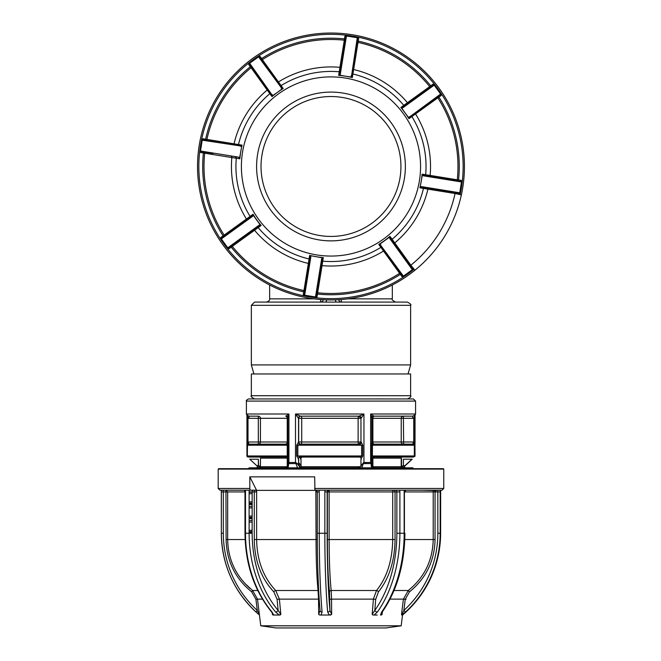 <?xml version="1.0" encoding="UTF-8"?>
<svg xmlns="http://www.w3.org/2000/svg" width="661" height="661" viewBox="0 0 661 661"><rect width="100%" height="100%" fill="white"/><g stroke="black" fill="none" stroke-linecap="round" stroke-linejoin="round"><path stroke-width="0.99" d="M341.216 299.532A3.231 0.537 -90 0 0 341.745 302.085A3.231 3.231 0 0 1 338.63 299.706A3.231 3.231 0 0 0 341.745 302.085L407.391 302.085C410.473 303.763 411.555 304.845 410.621 305.308L251.345 305.308L251.345 364.93L410.621 364.93L410.621 305.308M410.621 395.708L410.621 373.969L251.345 373.969L251.345 395.708L410.621 395.708C411.522 396.418 410.448 397.492 407.391 398.938M341.745 302.085L320.221 302.085A3.231 0.537 90 0 0 320.742 299.532M251.345 305.308L254.576 302.085L320.221 302.085A3.231 3.231 0 0 0 323.336 299.706M342.241 52.963L341.621 56.796M342.671 56.747L343.266 53.07M355.337 59.003L355.957 55.177M454.297 193.384L454.727 193.45M199.234 145.246A133.448 133.448 0 0 0 414.918 270.225A133.448 133.448 0 0 0 461.37 194.879L460.114 194.607A132.159 132.159 0 0 0 352.007 36.008A132.159 132.159 0 0 0 264.722 280.826A132.159 132.159 0 0 0 414.108 269.225L414.918 270.225A133.448 133.448 0 0 1 199.234 145.246A133.448 133.448 0 0 1 352.214 34.736A133.448 133.448 0 0 1 461.37 194.879A133.448 133.448 0 0 0 462.725 187.716M434.194 85.145L402.913 107.743L401.756 108.098L400.839 107.487A91.441 91.441 0 0 1 405.102 112.94L408.647 117.641L440.623 94.044L440.887 94.416L434.194 85.145A0.43 0.43 0 0 0 433.591 85.054L432.963 84.178L434.194 85.145A0.43 0.43 0 0 0 433.913 84.972A0.43 0.43 0 0 1 434.194 85.145L433.93 84.782M249.651 63.266L272.596 95.713L273.233 95.589A91.441 91.441 0 0 1 277.438 92.366L282.14 88.822L258.542 56.838L258.914 56.573L249.651 63.266A0.43 0.43 0 0 0 249.552 63.869L248.676 64.497L249.651 63.266A0.43 0.43 0 0 0 249.478 63.547A0.43 0.43 0 0 1 249.651 63.266L249.28 63.53M419.429 180.734A89.582 89.582 0 0 1 316.726 254.923A89.582 89.582 0 0 1 242.537 152.228A89.582 89.582 0 0 1 345.232 78.039A89.582 89.582 0 0 1 419.429 180.734M241.43 146.684L241.529 146.106L202.233 140.173L202.307 139.727L200.415 151.46L200.49 151.014L238.588 157.153L239.869 158.805A91.441 91.441 0 0 1 240.711 151.931L241.703 146.734A91.441 91.441 0 0 1 242.066 145.147L240.67 145.932L237.274 145.387A1.074 1.066 -80.8 0 0 238.489 144.569L242.066 145.147M252.618 216.321L221.336 238.918L221.071 238.555L227.764 247.817L259.046 225.219L260.211 224.864L261.12 225.475A91.441 91.441 0 0 1 253.023 214.271L253.32 215.329L252.618 216.321L253.13 214.495M323.047 257.608L323.303 257.6A91.441 91.441 0 0 1 309.645 255.394L310.81 257.129L304.671 295.227L315.512 296.979A0.43 0.43 0 0 0 315.999 296.624L317.065 296.789L315.512 296.979A0.43 0.43 0 0 0 315.999 296.624L322.122 258.674L321.651 258.881L323.047 257.608L322.122 258.674L317.974 284.379M389.717 238.414L389.37 237.249L379.827 244.149L403.417 276.124L403.053 276.389L412.679 269.432L412.315 269.696L389.717 238.414L389.982 236.341A91.441 91.441 0 0 1 388.726 237.373A91.441 91.441 0 0 1 378.77 244.438L380.513 245.157M423.519 175.405L461.122 181.461A0.43 0.43 0 0 1 461.477 181.957L461.552 181.511L461.477 181.957L423.379 175.818L422.098 174.165A91.441 91.441 0 0 1 420.264 186.237A91.441 91.441 0 0 1 419.892 187.815L421.627 186.65L459.734 192.789L461.477 181.957A0.43 0.43 0 0 0 461.122 181.461L458.379 181.023M257.542 154.649A74.387 74.387 0 0 0 319.147 239.918A74.387 74.387 0 0 0 404.416 178.321A74.387 74.387 0 0 0 342.819 93.044A74.387 74.387 0 0 0 257.542 154.649M400.045 177.611A69.95 69.95 0 0 0 342.109 97.423A69.95 69.95 0 0 0 261.921 155.352A69.95 69.95 0 0 0 319.85 235.539A69.95 69.95 0 0 0 400.045 177.611M459.659 193.235L459.065 194.21L456.33 193.772L456.288 192.673A1.074 1.074 0 0 0 455.065 193.508L460.114 194.607M410.473 265.871A1.074 1.074 0 0 0 410.663 266.672A1.074 1.074 0 0 1 410.861 265.201L411.671 266.209L410.861 265.201A126.986 126.986 0 0 0 455.065 193.508L427.915 189.145A99.547 99.547 0 0 1 394.766 242.909L410.861 265.201A126.986 126.986 0 0 0 455.065 193.508L456.321 193.78A128.284 128.284 0 0 0 456.33 193.772M432.963 84.178L429.708 86.608A126.986 126.986 0 0 0 358.006 42.403L353.643 69.545A99.547 99.547 0 0 1 407.407 102.695L429.708 86.608A126.986 126.986 0 0 0 358.006 42.403A1.074 1.074 0 0 1 357.171 41.18L358.27 41.139A128.284 128.284 0 0 1 430.716 85.806L431.344 86.674L423.544 92.309M272.596 95.713L272.258 96.299L273.233 95.589A91.441 91.441 0 0 0 271.985 96.622L269.862 93.68A95.06 95.06 0 0 0 238.489 144.569L234.044 143.817A99.547 99.547 0 0 1 267.193 90.053L269.862 93.68A1.074 1.066 -35.8 0 0 270.043 92.234L270.894 93.408M267.672 88.946A1.074 0.62 144.2 0 1 267.193 90.053L251.106 67.761A126.986 126.986 0 0 0 206.901 139.463A1.074 1.074 0 0 1 205.678 140.289L205.637 139.198A128.284 128.284 0 0 1 250.304 66.744L251.172 66.117L256.815 73.916M272.249 94.548L272.059 95.027L249.552 63.869M202.307 139.727L202.894 138.752L202.729 139.818A0.43 0.43 0 0 0 202.233 140.173A0.43 0.43 0 0 1 202.729 139.818L240.67 145.932L240.331 146.312M213.082 153.476L200.845 151.501A0.43 0.43 0 0 1 200.49 151.014A0.43 0.43 0 0 0 200.845 151.501L200.671 152.567L200.415 151.46M221.071 238.555L220.807 237.448L224.137 235.109A1.074 1.074 0 0 1 223.856 236.564L223.054 235.82A128.284 128.284 0 0 1 203.406 153.005L203.795 151.98A1.074 1.074 0 0 1 204.695 153.154A126.986 126.986 0 0 0 224.137 235.109L253.023 214.271M260.938 225.31L259.525 225.401L228.367 247.916A0.43 0.43 0 0 1 227.764 247.817A0.43 0.43 0 0 0 228.367 247.916L228.995 248.784L228.028 248.181M306.291 282.495L304.754 291.997L303.696 291.832A128.284 128.284 0 0 1 231.251 247.164L230.788 246.165A1.074 1.074 0 0 1 232.259 246.355A126.986 126.986 0 0 0 303.961 290.567L309.645 255.394M259.046 225.219L259.525 225.401L238.423 240.654M260.211 224.864L253.32 215.329M304.795 291.79A1.074 1.074 0 0 0 303.961 290.567L303.25 294.566L304.316 294.74L310.43 256.79M309.241 264.193A1.074 0.62 9.2 0 0 308.315 263.417A99.547 99.547 0 0 1 254.551 230.268L228.995 248.784M253.452 229.797A1.074 0.62 54.2 0 1 254.551 230.268L258.187 227.607A95.06 95.06 0 0 0 309.067 258.98A1.074 1.066 -170.8 0 1 309.885 260.186M310.373 257.137L310.116 258.732M322.221 257.807L310.034 255.567L310.81 257.129M399.128 270.919L401.194 273.778L400.318 274.406A128.284 128.284 0 0 1 317.503 294.054L316.445 293.881M390.717 259.286L384.694 250.949A1.074 0.62 -35.8 0 0 383.496 251.048A99.547 99.547 0 0 1 322.047 265.631L317.652 292.773A126.986 126.986 0 0 0 399.616 273.332A1.074 1.074 0 0 1 401.062 273.604A1.074 1.074 0 0 0 399.616 273.332L378.77 244.438M317.065 296.789L317.652 292.773A1.074 1.074 0 0 0 316.479 293.666M320.924 266.077A1.074 0.62 9.2 0 1 322.047 265.631L322.725 261.178A95.06 95.06 0 0 0 380.893 247.379A1.074 1.066 144.2 0 1 382.322 247.66L382.215 247.511M412.315 269.696A0.43 0.43 0 0 0 412.414 269.093L413.282 268.465L412.679 269.432M410.861 265.201L411.671 266.209A128.284 128.284 0 0 1 411.663 266.218L410.787 266.846L389.907 237.935L412.414 269.093M380.819 244.843L380.306 244.867L402.813 276.025A0.43 0.43 0 0 0 403.417 276.124A0.43 0.43 0 0 1 402.813 276.025M403.053 276.389L401.946 276.662L399.616 273.332M304.225 295.161L303.25 294.566M321.651 258.881L315.512 296.979L315.958 297.053M304.671 295.227A0.43 0.43 0 0 1 304.316 294.74A0.43 0.43 0 0 0 304.671 295.227M231.49 231.053L246.52 220.196A1.074 0.62 54.2 0 0 246.413 218.998A99.547 99.547 0 0 1 231.837 157.541L236.283 158.227A95.06 95.06 0 0 0 250.081 216.395A1.074 1.066 -125.8 0 1 249.8 217.824L249.957 217.717M231.391 156.426A1.074 0.62 99.2 0 1 231.837 157.541L200.671 152.567M238.588 157.153L239.654 157.723L240.711 151.931A91.441 91.441 0 0 1 241.703 146.734M202.894 138.752L234.044 143.817A1.074 0.62 99.2 0 1 233.275 144.742M248.676 64.497L251.106 67.761A1.074 1.074 0 0 0 251.304 66.29M271.985 96.622L272.059 95.027M273.076 95.366L277.438 92.366A91.441 91.441 0 0 1 283.197 88.524L281.148 88.12M346.009 35.917L346.455 35.983L340.316 74.09L339.737 75.156L338.663 75.371A91.441 91.441 0 0 1 345.529 76.213L351.363 77.031L357.287 37.735L357.733 37.809L346.455 35.983A0.43 0.43 0 0 0 345.959 36.347L344.893 36.173L346.455 35.983A0.43 0.43 0 0 0 345.959 36.347L345.521 39.082L344.455 38.908L344.307 40.197A126.986 126.986 0 0 0 262.351 59.639L281.074 85.583A1.074 1.066 -35.8 0 1 279.636 85.302M340.316 74.09L339.845 74.288L345.959 36.347M338.911 75.362L339.845 74.288M277.265 82.014A1.074 0.62 144.2 0 0 278.463 81.914A99.547 99.547 0 0 1 339.919 67.331L339.233 71.785A95.06 95.06 0 0 0 281.074 85.583L283.197 88.524M338.663 75.371L339.233 71.785A1.074 1.066 9.2 0 0 340.39 70.892L340.275 71.611M339.737 75.156L345.529 76.213A91.441 91.441 0 0 1 352.313 77.568L351.528 76.172L351.85 74.214M352.049 72.966L352.082 72.776A1.074 1.066 9.2 0 0 352.891 73.991L352.313 77.568M402.913 107.743L402.433 107.561L433.591 85.054M401.02 107.66L402.433 107.561L405.226 105.545A1.074 1.066 54.2 0 1 403.78 105.355A95.06 95.06 0 0 0 352.891 73.991L353.643 69.545A1.074 0.62 -170.8 0 1 352.726 68.777L355.676 50.467M408.515 103.174A1.074 0.62 -125.8 0 1 407.407 102.695L400.839 107.487M429.708 86.608A1.074 1.074 0 0 0 431.17 86.806M401.756 108.098L405.102 112.94A91.441 91.441 0 0 1 408.936 118.699L409.341 116.642M409.655 116.947L410.977 115.989M430.468 101.91L438.103 96.399A1.074 1.074 0 0 0 437.83 97.853L411.877 116.576A1.074 1.066 54.2 0 1 412.158 115.138M415.447 112.767A1.074 0.62 -125.8 0 0 415.554 113.965A99.547 99.547 0 0 1 430.129 175.421L425.676 174.735A95.06 95.06 0 0 0 411.877 116.576L408.936 118.699M448.877 179.486L430.575 176.537A1.074 0.62 -80.8 0 1 430.129 175.421L457.272 179.809A126.986 126.986 0 0 0 437.83 97.853L438.912 97.142A128.284 128.284 0 0 1 458.552 179.957L457.272 179.809A1.074 1.074 0 0 0 458.172 180.982M423.379 175.818L422.305 175.239L420.264 186.237M428.692 188.228A1.074 0.62 -80.8 0 0 427.915 189.145L419.892 187.815M394.295 244.016A1.074 0.62 -35.8 0 1 394.766 242.909L392.105 239.282A95.06 95.06 0 0 0 423.478 188.393A1.074 1.066 99.2 0 1 424.684 187.584M220.807 237.448L221.435 238.315A0.43 0.43 0 0 0 221.336 238.918A0.43 0.43 0 0 1 221.435 238.315L252.593 215.808M205.464 140.256L202.729 139.818M251.106 67.761A126.986 126.986 0 0 0 206.901 139.463A1.074 1.074 0 0 1 205.678 140.289M258.914 56.573L260.021 56.309L259.145 56.937A0.43 0.43 0 0 0 258.542 56.838A0.43 0.43 0 0 1 259.145 56.937L281.652 88.095M259.145 56.937L260.773 59.184L261.64 58.556L262.351 59.639A1.074 1.074 0 0 1 260.897 59.358A1.074 1.074 0 0 0 262.351 59.639A126.986 126.986 0 0 1 344.307 40.197A1.074 1.074 0 0 0 345.488 39.296L341.035 66.893A1.074 0.62 -170.8 0 1 339.919 67.331L344.307 40.197A126.986 126.986 0 0 0 262.351 59.639M351.148 75.833L351.528 76.172L357.651 38.231A0.43 0.43 0 0 0 357.287 37.735A0.43 0.43 0 0 1 357.651 38.231L358.708 38.396L358.006 42.403M440.887 94.416L441.16 95.523L440.523 94.647A0.43 0.43 0 0 0 440.623 94.044A0.43 0.43 0 0 1 440.523 94.647L409.366 117.154M438.103 96.399L438.912 97.142L441.16 95.523M420.528 186.278L420.437 186.856L421.627 186.65M459.734 192.789A0.43 0.43 0 0 1 459.238 193.144L421.288 187.03M459.065 194.21L459.238 193.144M413.282 268.465L411.663 266.218L414.108 269.225M357.733 37.809L358.708 38.396M458.552 179.957L461.295 180.395L461.552 181.511M358.915 444.134A2.148 0.826 90 0 1 358.13 441.986L361.203 441.986L362.757 445.217L362.757 455.974L360.964 459.205L360.964 465.369L363.955 462.502L370.639 462.502L371.779 463.741L371.804 465.658L374.176 467.814L372.87 467.377A1.074 0.545 126.8 0 1 372.887 466.517L373.531 466.74A1.074 0.644 -90 0 0 374.176 467.814M370.639 462.502L370.639 444.341L371.556 444.341L371.812 441.986A2.148 2.148 -90 0 0 373.961 444.134L413.108 444.134L413.15 441.986L414.811 442.035L414.687 456.611L414.802 443.994L414.067 443.663L413.712 442.035L413.712 418.19L414.786 415.331L414.811 418.19L413.96 418.19M373.283 444.341L373.11 445.217M373.11 455.974L373.035 457.263M300.548 467.814L297.549 467.814L295.5 462.502L296.607 463.039L300.722 467.814L297.549 467.814L358.923 467.814M372.044 467.814L412.77 467.814L413.844 468.889M361.203 459.205A2.148 1.917 90 0 0 359.287 457.048L300.168 457.048L297.838 455.974L361.617 455.974L361.617 445.217L359.287 444.134L303.019 444.134M329.649 416.157L300.358 416.157L295.5 414.001L363.955 414.001L361.113 418.306A2.148 2 90 0 0 359.113 416.157L329.649 416.157M298.557 465.658L298.689 459.205L296.698 455.974L296.698 445.217L298.689 441.986L298.689 418.306A2.148 2.148 90 0 1 300.846 416.157A2.148 0.884 -90 0 1 301.73 418.306L298.557 418.306L298.557 441.986A2.148 2.148 -90 0 0 300.705 444.134M361.113 418.306L358.13 418.306A2.148 0.826 90 0 1 358.915 416.157M249.114 492.395L252.147 492.032M249.114 506.599L252.147 506.243M332.128 466.74L360.237 466.74A1.074 0.446 90 0 0 360.286 467.244M365.839 463.576L366.458 462.502L365.359 463.039M329.649 398.938L413.414 398.938L415.571 401.087L246.396 401.087C245.925 400.64 246.644 399.922 248.544 398.938L329.649 398.938M384.289 398.93L373.225 398.938M246.396 401.087L246.396 414.001L288.931 414.001L287.849 417.653A2.148 1.925 -1.9 0 0 286.279 415.868L288.931 414.001L288.931 444.341L288.047 444.341L287.849 442.531A2.148 1.892 1.7 0 1 286.312 444.308L258.294 444.134L258.335 441.986L260.434 441.986A2.148 2.14 -90 0 1 258.294 444.134M287.849 442.366A2.148 2.148 90 0 1 285.726 444.134L247.974 444.283L247.354 445.217L247.354 455.974L248.519 457.048L286.312 456.883L287.238 455.974L287.238 445.217L286.312 444.308M286.064 467.798A1.074 0.669 90 0 0 286.61 466.74L287.246 466.517A1.074 0.57 -127.4 0 1 287.378 467.071M287.246 466.517L287.246 458.346L286.61 458.131L260.451 458.131L260.451 466.74A1.074 1.066 -90 0 1 259.385 467.814L258.335 465.658L258.335 459.205L249.734 459.205L256.757 465.658L258.575 465.658L259.674 467.798M288.072 463.105L287.865 465.658C287.791 467.079 287.105 467.79 285.8 467.814L287.865 465.658A1.074 0.595 -0.6 0 0 287.865 465.675L287.849 463.741L288.931 462.502L288.047 467.814L249.189 467.814L248.115 468.889M297.549 467.814L288.047 467.814M287.865 465.675A1.074 0.595 -0.6 0 0 288.469 466.203M299.317 456.858L300.995 459.205L300.995 465.369L300.995 459.205M300.995 465.402L298.879 462.931M300.755 459.205A2.148 1.917 -90 0 1 302.672 457.048M363.277 463.642L363.277 462.849M300.995 465.658A1.074 0.57 0.6 0 1 300.995 465.675L301.656 467.335M249.114 520.81L252.147 520.447M405.383 467.814L404.284 466.864L404.623 466.203L412.224 459.205L403.384 459.205L403.384 465.658L402.293 467.798A1.074 1.066 90 0 0 402.582 467.814L403.631 465.658M375.349 458.131L401.508 458.131L401.524 466.583M414.794 456.148L414.687 456.611M373.961 444.134L373.341 444.308A2.148 1.892 -178.3 0 1 371.779 442.49L371.779 417.727L370.639 414.001L373.969 416.157A2.148 2.148 90 0 0 371.821 418.306L371.779 417.727A2.148 1.925 178.1 0 1 373.382 415.868M373.341 444.308L372.457 444.927A2.148 0.868 -167.3 0 1 371.556 444.341L371.573 455.974L373.341 456.883L413.133 457.048L414.331 455.974L414.331 445.217L413.108 444.134M372.457 444.927L372.391 455.974L414.604 455.974L413.439 457.048L376.233 457.048M371.812 441.986L372.887 441.986A2.148 1.272 -90 0 0 374.151 444.134L403.35 444.134A2.148 2.132 90 0 1 401.227 441.986L413.15 441.986M374.151 444.134A2.148 2.148 -90 0 1 372.003 441.986L372.003 418.306A2.148 2.148 90 0 1 374.151 416.157A2.148 1.272 -90 0 0 372.887 418.306L372.887 441.986L401.227 441.986L401.227 418.306A2.148 2.132 90 0 1 403.35 416.157L373.969 416.157M374.151 416.157L403.35 416.157L403.384 418.306L371.821 418.306M414.811 442.035L414.811 418.19L412.712 418.306L412.679 416.157L415.141 414.885M415.025 456.148L414.786 415.331A1.074 1.058 -4.5 0 1 414.885 414.885M412.679 416.157L376.225 416.157M374.209 458.131A2.148 1.892 1.7 0 1 375.192 457.048M413.389 441.994L413.422 444.134L403.664 444.134L413.984 444.283L414.604 445.217L414.604 455.974M412.712 418.306L403.384 418.306L403.664 444.134M415.042 415.29L415.025 443.985L414.323 443.663M361.088 465.931L360.972 465.658A1.074 0.57 -0.6 0 0 362.402 466.203L361.98 467.814L371.639 467.814L371.151 464.286A1.074 0.595 -0.6 0 0 371.779 463.741L371.556 456.85L370.639 456.85M371.151 464.286L370.986 463.576A1.074 0.694 -31.5 0 0 371.457 463.039M358.535 467.814L358.13 466.74L301.73 466.74A1.074 0.446 -90 0 1 301.284 467.814M358.832 467.814L360.972 465.658A1.074 0.57 -0.6 0 0 360.972 465.675L358.832 467.814L361.98 467.814M298.285 441.986A2.148 1.884 -90 0 0 300.168 444.134L297.838 445.217L297.838 455.974L296.698 455.974M359.287 457.048L362.757 455.974M361.203 441.986A2.148 1.917 -90 0 1 359.287 444.134L300.168 444.134M358.948 416.157L363.955 414.001L363.955 462.502M300.705 416.157A2.148 2.148 90 0 0 298.557 418.306L298.384 418.306A2.148 1.975 90 0 1 300.358 416.157M298.384 418.306L295.5 414.001L295.5 462.502L288.931 462.502L288.931 456.85L288.047 456.85L287.849 458.66A2.148 1.892 -1.7 0 0 286.312 456.883M360.964 459.205L360.964 465.402M301.73 441.986A2.148 0.884 -90 0 1 300.846 444.134A2.148 2.148 -90 0 1 298.689 441.986L358.13 441.986L358.13 418.306L301.73 418.306L301.73 441.986M298.285 459.205A2.148 1.884 90 0 1 300.168 457.048M298.689 465.658L300.862 467.814M370.986 463.576L363.343 463.576L362.402 466.203M371.176 466.203A1.074 0.595 -0.6 0 0 371.804 465.658L372.87 467.377M402.268 467.814A1.074 1.066 90 0 1 401.202 466.74L401.202 458.131L373.531 458.131L372.887 458.346L372.887 466.517M405.069 467.814L404.284 466.864M300.879 465.931A1.074 0.57 0.6 0 1 299.565 466.203L299.987 467.814M298.623 463.576L299.565 466.203M288.601 463.576L297.491 463.576M260.765 458.131L287.75 458.131M256.757 465.658L257.674 466.864L256.575 467.814M288.047 444.341L288.047 456.85A2.148 0.876 11.9 0 0 287.171 456.264M288.931 444.341L288.931 456.85M287.849 458.66L288.138 463.039M287.849 417.892A2.148 2.148 -90 0 0 285.734 416.157L286.279 415.868M287.849 442.49L287.849 417.694L287.857 442.242C288.419 442.333 287.709 442.969 285.726 444.134L248.85 444.134M286.767 444.134L287.808 444.134A2.148 2.148 90 0 0 288.022 444.126A2.148 1.272 90 0 1 287.808 444.134L287.998 444.134A2.148 2.148 90 0 0 288.022 444.134M247.074 414.885L247.181 415.331A1.074 1.058 -175.5 0 0 247.173 415.232M246.826 414.885A1.074 1.058 175.5 0 1 246.925 415.273L246.95 418.19L247.024 414.984L248.007 418.19L246.95 418.19L246.95 442.035L246.95 418.19M248.536 444.134L248.569 441.986L258.335 441.986L258.294 416.157A2.148 2.14 -90 0 1 260.434 418.306L249.007 418.306L248.974 416.157L247.024 414.984M249.007 418.306L248.007 418.19L247.677 415.901M248.007 418.19L248.007 442.035L248.569 441.986M247.231 443.655L248.007 442.035L246.95 442.035L246.933 443.985L246.95 442.035M247.164 445.217L247.272 456.941L247.52 443.828L247.164 445.217L288.857 445.217M247.164 456.148L247.28 456.611M247.9 443.663L248.247 442.002M248.007 442.035L248.817 441.986M246.933 456.148L246.933 443.994M248.974 416.157L258.608 416.157M248.833 457.048L286.767 457.048M286.221 444.076A2.148 1.322 90 0 0 287.246 441.986L287.246 418.306A2.148 1.322 90 0 0 286.213 416.207M372.003 465.658L372.003 459.205L372.87 457.486L374.176 457.048M372.003 459.205L371.779 458.701M371.812 459.205A2.148 2.148 90 0 1 373.961 457.048M258.335 459.205L258.575 465.658L260.74 466.732M411.985 459.205L404.97 465.658L403.384 465.658L401.227 466.732A1.074 1.058 -131.7 0 0 402.293 467.798M218.626 468.674L443.333 468.674L443.762 469.103L218.196 469.103L218.626 468.674M314.677 488.479L443.762 488.479L442.044 490.198L314.933 490.198L314.677 476.854L249.817 476.854L249.817 488.479A1.719 1.239 90 0 0 251.056 490.198L219.923 490.198L218.196 488.479L249.817 488.479M401.194 625.81L385.991 627.95L275.968 627.95L260.765 625.81L401.194 625.81L402.516 615.036L405.953 612.02C428.526 590.645 440.086 564.387 440.623 533.245L440.16 533.245A106.603 106.247 90 0 1 405.49 612.028L401.624 615.036L403.871 610.433L405.49 612.028M372.969 615.036L377.282 615.036L372.969 615.036L372.168 614.449L373.391 599.13L331.525 599.13L331.673 614.449L329.36 615.036L327.666 612.028A2.148 1.586 -5.1 0 0 329.93 610.433L331.673 614.449M319.717 615.036L318.685 614.449L320.064 610.433A2.148 1.586 -5.1 0 0 320.064 610.624A2.148 1.586 -5.1 0 0 322.089 612.028L320.965 615.036L319.717 615.036L330.632 615.036M318.685 614.449L318.528 599.13L279.396 599.13L280.834 614.449L279.173 615.036L275.629 612.028A2.148 1.033 -39.9 0 0 278.132 610.433L280.834 614.449M272.629 613.557L271.464 611.813A2.148 1.033 -39.9 0 0 272.01 612.028L273.72 615.036L273.067 615.036L280.157 615.036M273.067 615.036L272.398 614.449L272.258 612.871M262.45 599.13L257.493 599.13L259.442 615.036L256.014 612.028L257.286 610.433L259.442 615.036L256.014 612.02C233.432 590.645 221.881 564.387 221.344 533.245L221.311 490.198L223.178 490.198L223.319 491.924L223.319 533.245A104.446 104.099 -90 0 0 257.286 610.433L255.923 599.337L251.684 591.868L252.601 590.504L257.493 599.13L255.923 599.337M226.963 490.536L226.905 491.924M252.147 501.798L249.114 501.955M249.114 504.004L252.147 504.161M329.128 491.297L327.484 491.338M252.147 493.618L249.114 493.775M252.147 516.001L249.114 516.167M249.114 518.207L252.147 518.373M252.147 507.822L249.114 507.987M252.147 530.205L249.114 530.37M249.114 532.411L252.147 532.576M252.147 522.025L249.114 522.19M252.147 503.038L249.114 503.318M249.114 504.376L252.147 504.649M252.147 517.241L249.114 517.522M249.114 518.579L252.147 518.86M252.147 531.444L249.114 531.725M249.114 532.783L252.147 533.063M251.684 591.868C235.109 578.375 226.583 560.933 226.103 539.533L225.946 490.198L227.665 491.924L221.344 491.924L221.303 490.198M275.629 612.028A106.603 81.262 -90 0 1 249.114 533.245L252.147 533.245A104.446 79.617 90 0 0 278.132 610.433L277.083 599.337L273.844 591.868A1.719 0.884 135.5 0 1 275.703 590.504L279.396 599.13L277.083 599.337M244.628 490.198L245.231 490.198A3.875 2.504 90 0 1 245.495 491.924L245.495 533.245A106.603 81.262 90 0 0 272.01 612.028M244.471 490.198L244.983 491.924L244.983 533.245L249.114 533.245L249.114 491.924L252.147 491.924L252.147 533.245M273.844 591.868C261.169 578.375 254.642 560.933 254.278 539.533L254.278 491.924A1.719 1.115 90 0 1 255.394 490.198A1.719 1.239 -90 0 1 256.633 491.924L256.633 490.379L249.817 476.854M255.394 490.198L251.056 490.198M316.049 490.379L256.633 490.379M254.278 539.533L256.633 539.533C256.964 560.321 263.318 577.317 275.703 590.504L318.065 590.504A1.719 1.355 174 0 1 318.676 590.628M319.18 599.155L318.528 599.13L318.065 590.504C316.768 577.458 316.09 560.462 316.049 539.533L315.842 490.222M279.173 615.036L273.72 615.036M244.752 583.291L252.601 590.504L257.765 590.504M329.475 591.868C328.12 578.375 327.426 560.933 327.385 539.533L327.385 491.924A1.719 1.719 90 0 1 329.104 490.198L329.128 491.924L327.154 491.924L327.154 533.245A104.446 8.502 90 0 0 329.93 610.433L329.475 591.868A1.719 1.355 174 0 1 331.186 590.504L331.525 599.13L329.822 599.337M382.463 611.681L381.719 613.111L382.108 614.449L381.323 615.036L380.488 615.036L381.645 612.028A2.148 1.215 35.4 0 0 382.463 611.681L382.463 611.681C397.104 590.314 404.59 564.172 404.92 533.245L404.408 533.245L404.408 491.924M381.645 612.028A106.603 68.992 -90 0 0 404.16 533.245L404.92 533.245M435.054 539.533C434.574 560.933 426.048 578.375 409.473 591.868L408.291 590.504C424.395 577.458 432.707 560.462 433.211 539.533L435.054 539.533L435.054 491.924L404.92 491.924L405.722 490.198L434.913 490.198A1.719 1.702 -90 0 0 433.211 491.924L433.211 539.533L404.796 539.533M395.055 539.533C394.741 560.933 389.205 578.375 378.439 591.868A1.719 1.041 -140.1 0 0 376.514 590.504C386.982 577.458 392.378 560.462 392.708 539.533L395.055 539.533L395.055 491.924L329.128 491.924L329.128 539.533C329.17 560.321 329.856 577.317 331.186 590.504L376.514 590.504L373.391 599.13L375.688 599.337L378.439 591.868M372.168 614.449L374.804 610.433A104.446 67.604 -90 0 0 396.864 533.245L404.16 533.245L404.16 491.924A3.875 2.95 -90 0 1 404.466 490.198L399.583 490.198A3.875 2.95 -90 0 1 399.897 491.924L399.897 533.245A106.603 68.992 90 0 1 377.381 612.028L374.068 615.036M404.16 491.924L404.92 491.924M434.913 490.198L435.054 491.924L437.838 491.924L437.698 490.198L434.913 490.198M405.945 612.028A106.603 106.247 -90 0 0 440.614 533.245L440.656 490.198L438.788 490.198M435.863 491.924L436.004 490.198A1.719 1.719 -90 0 0 434.996 490.52M434.996 490.536L422.024 490.198M440.127 490.198L440.16 491.924L437.838 491.924L437.838 533.245A104.446 104.099 -90 0 1 403.871 610.433L405.234 599.337L409.473 591.868M401.524 614.449L403.408 599.13L390.048 599.13M394.039 590.504L408.291 590.504L403.408 599.13L405.234 599.337M382.306 611.904L382.108 614.449M380.488 615.036L381.323 615.036M375.688 599.337L374.804 610.433A2.148 1.215 35.4 0 0 377.381 612.028M329.36 615.036L320.965 615.036M320.064 610.433A104.446 8.502 -90 0 1 317.288 533.245L317.28 533.245C317.321 563.808 318.255 589.604 320.064 610.624L320.073 610.764M315.751 490.198L317.28 491.924L317.28 533.245L317.28 491.924A1.719 1.719 -90 0 0 315.57 490.198L314.933 490.198M269.638 284.998L269.638 298.855L314.066 298.855M336.152 302.085A6.453 6.453 0 0 1 335.367 299.854M326.6 299.854A6.453 6.453 0 0 1 325.815 302.085M347.893 298.855L392.32 298.855C391.395 299.317 392.469 300.4 395.551 302.085M352.553 69.851A99.01 99.01 0 0 1 353.552 70.083M414.563 113.403A99.01 99.01 0 0 1 415.108 114.279M204.389 152.286A127.383 127.383 0 0 0 204.299 153.112M223.806 235.333A127.383 127.383 0 0 0 224.253 236.027M231.433 245.958A127.383 127.383 0 0 0 231.953 246.603M303.878 290.947A127.383 127.383 0 0 0 304.688 291.121M316.784 293.071A127.383 127.383 0 0 0 317.611 293.162M455.446 193.59A127.383 127.383 0 0 0 455.619 192.781M437.673 97.101A1.074 1.074 0 0 0 437.83 97.853M239.869 158.805L236.283 158.227A1.074 1.066 -80.8 0 0 235.39 157.07M261.12 225.475L258.187 227.607A1.074 1.066 -125.8 0 0 256.732 227.417M323.303 257.6L322.725 261.178A1.074 1.066 -170.8 0 0 321.568 262.07M389.982 236.341L392.105 239.282A1.074 1.066 144.2 0 0 391.923 240.728M456.288 192.673A1.074 1.074 0 0 0 455.065 193.508M311.182 256.03L310.604 255.939M426.568 175.892A1.074 1.066 99.2 0 1 425.676 174.735L422.098 174.165M260.021 56.309L261.64 58.556A128.284 128.284 0 0 1 344.455 38.908L344.893 36.173M457.569 180.676A127.383 127.383 0 0 0 457.66 179.858M438.16 97.638A127.383 127.383 0 0 0 437.706 96.944M430.534 87.004A127.383 127.383 0 0 0 430.014 86.36M358.088 42.015A127.383 127.383 0 0 0 357.279 41.841M262.136 59.308A127.383 127.383 0 0 0 261.442 59.754M251.502 66.935A127.383 127.383 0 0 0 250.858 67.447M370.639 444.341L370.639 414.001L415.571 414.001L415.571 401.087M373.035 457.379L373.035 458.255M372.887 462.502L372.003 462.502M362.757 445.217L296.698 445.217M363.41 462.783L363.41 463.576M260.451 466.74L286.61 466.74M372.003 463.576L372.887 463.576M414.604 445.217L371.573 445.217M360.964 441.986A2.148 2.148 90 0 1 358.816 444.134L360.964 441.986L360.964 418.306A2.148 2.148 -90 0 0 358.816 416.157L360.964 418.306L360.964 441.986M298.557 459.205L298.557 465.402M373.531 466.74L401.202 466.74M287.601 466.74L260.765 466.74M287.849 463.741L287.849 458.701M288.857 455.974L247.164 455.974M287.849 418.306L260.434 418.306L260.434 441.986L287.849 441.986M437.838 533.245L440.16 533.245L440.16 491.924M256.014 612.028A106.603 106.247 90 0 1 221.344 533.245L223.319 533.245M317.297 539.533L256.633 539.533L256.633 491.924L252.147 491.924A1.719 1.115 -90 0 1 253.262 490.198M226.103 539.533L227.665 539.533L227.665 491.924L245.495 491.924M245.124 539.533L227.665 539.533C228.037 559.107 235.523 575.417 250.114 588.472M249.114 491.924A3.875 2.504 90 0 1 249.379 490.198M318.858 490.198A3.875 3.859 90 0 1 319.263 491.924L319.263 533.245A106.603 8.676 90 0 0 322.089 612.028M327.666 612.028A106.603 8.676 -90 0 1 324.84 533.245L317.28 533.245M327.154 533.245L324.84 533.245L324.84 491.924A3.875 3.859 90 0 1 325.237 490.198M324.84 491.924L327.154 491.924A1.719 1.719 -90 0 1 328.872 490.198M396.864 533.245L396.864 491.924L399.897 491.924M327.385 539.533L392.708 539.533L392.708 491.924A1.719 1.033 -90 0 1 393.741 490.198A1.719 1.314 -90 0 1 395.055 491.924L396.864 491.924A1.719 1.314 90 0 0 395.551 490.198M440.614 533.245L440.656 490.198M404.474 599.13L406.036 599.337M316.049 491.924L319.263 491.924M408.035 373.969L410.621 364.93M251.345 395.708C250.412 396.179 251.486 397.253 254.576 398.938M253.923 373.969L251.345 364.93M269.638 298.855C269.919 300.251 268.845 301.325 266.408 302.085M392.32 284.998L392.32 298.855M415.571 414.001L415.042 415.248M285.734 416.157C287.824 417.355 288.535 417.983 287.865 418.025M246.396 414.001L246.917 415.248M218.196 469.103L218.196 488.479M260.765 625.81L259.426 614.904M221.344 533.245L221.344 491.924M271.464 611.813C254.204 590.438 245.38 564.246 244.983 533.245M405.953 612.02L402.632 615.036M443.762 469.103L443.762 488.479"/></g></svg>

